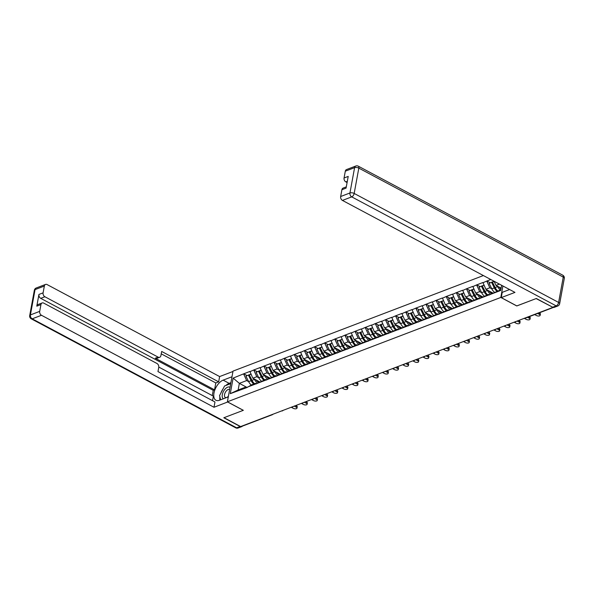 <?xml version="1.0" encoding="UTF-8"?>
<svg xmlns="http://www.w3.org/2000/svg" width="594" height="594" viewBox="0 0 594 594"><rect width="100%" height="100%" fill="white"/><g stroke="black" fill="none" stroke-linecap="round" stroke-linejoin="round"><path stroke-width="0.89" d="M483.382 275.557L233.026 371.109L227.391 401.804L500.816 297.446L502.918 285.974M246.97 387.422L239.352 383.36L233.13 378.096L230.272 393.666L246.948 387.555L251.618 384.838L255.576 383.323L256.601 383.873M233.13 378.096L243.733 373.804L247.015 375.557M259.868 381.964L252.829 378.215L249.903 371.45L243.733 373.804M249.851 371.718L253.861 369.936L257.15 371.688M270.003 378.103L262.964 374.346L260.031 367.582L253.861 369.936M259.986 367.849L263.996 366.067L267.278 367.82M280.13 374.235L273.092 370.485L270.166 363.714L263.996 366.067M270.114 363.981L274.124 362.199L277.413 363.951M290.266 370.366L283.227 366.617L280.294 359.845L274.124 362.199M280.249 360.113L284.259 358.338L287.541 360.083M300.393 366.498L293.362 362.748L290.429 355.984L284.259 358.338M290.377 356.252L294.394 354.469L297.676 356.222M310.528 362.637L303.489 358.88L300.564 352.116L294.394 354.469M300.512 352.383L304.522 350.601L307.803 352.353M320.656 358.769L313.625 355.019L310.692 348.247L304.522 350.601M310.64 348.515L314.657 346.733L317.939 348.485M330.791 354.9L323.752 351.151L320.827 344.379L314.657 346.733M320.775 344.646L324.784 342.872L328.066 344.617M340.919 351.032L333.887 347.282L330.955 340.511L324.784 342.872M330.903 340.785L334.919 339.003L338.201 340.756M351.054 347.171L344.015 343.414L341.09 336.649L334.919 339.003M341.038 336.917L345.047 335.135L348.329 336.887M361.182 343.302L354.15 339.553L351.217 332.781L345.047 335.135M351.173 333.048L355.182 331.266L358.464 333.019M371.317 339.434L364.278 335.684L361.352 328.913L355.182 331.266M361.301 329.18L365.31 327.405L368.599 329.15M381.445 335.565L374.413 331.816L371.48 325.044L365.31 327.405M371.436 325.319L375.445 323.537L378.727 325.289M391.58 331.697L384.541 327.947L381.615 321.183L375.445 323.537M381.563 321.451L385.573 319.669L388.862 321.421M401.707 327.836L394.676 324.079L391.743 317.315L385.573 319.669M391.698 317.582L395.708 315.8L398.99 317.552M411.842 323.968L404.804 320.218L401.878 313.446L395.708 315.8M401.826 313.714L405.836 311.932L409.125 313.684M421.978 320.099L414.939 316.35L412.006 309.578L405.836 311.932M411.961 309.845L415.971 308.071L419.253 309.816M432.105 316.231L425.066 312.481L422.141 305.717L415.971 308.071M422.089 305.984L426.098 304.202L429.388 305.955M442.24 312.37L435.202 308.613L432.269 301.849L426.098 304.202M432.224 302.116L436.234 300.334L439.515 302.086M452.368 308.501L445.337 304.752L442.404 297.98L436.234 300.334M442.352 298.247L446.369 296.465L449.651 298.218M462.503 304.633L455.464 300.883L452.531 294.112L446.369 296.465M452.487 294.379L456.496 292.604L459.778 294.349M472.631 300.764L465.599 297.015L462.667 290.243L456.496 292.604M462.615 290.518L466.632 288.736L469.913 290.488M482.766 296.903L475.727 293.146L472.802 286.382L466.632 288.736M472.75 286.65L476.759 284.868L480.041 286.62M492.894 293.035L485.862 289.285L482.929 282.514L476.759 284.868M482.877 282.781L486.894 280.999L490.176 282.751M490.793 279.514L486.894 280.999M501.655 285.298L500.712 290.459L490.154 294.483L500.846 289.724M246.993 387.288L490.154 294.483M261.405 381.155A8.309 6.044 -110.9 0 1 258.769 377.762L256.794 376.707L252.829 378.215M256.794 376.707L253.816 370.203M250.958 385.773L255.576 383.323M271.54 377.287A8.309 6.044 -110.9 0 1 268.896 373.893L266.929 372.839L262.964 374.346M257.128 383.42L265.711 379.462L266.728 380.004M266.929 372.839L263.944 366.335M261.085 381.905L265.711 379.462M281.667 373.418A8.309 6.044 -110.9 0 1 279.032 370.025L277.056 368.971L273.092 370.485M267.255 379.551L275.839 375.594L276.863 376.136M277.056 368.971L274.079 362.474M271.22 378.044L275.839 375.594M291.803 369.55A8.309 6.044 -110.9 0 1 289.159 366.156L287.192 365.102L283.227 366.617M277.391 375.683L285.974 371.725L286.991 372.267M287.192 365.102L284.207 358.605M281.356 374.175L285.974 371.725M301.93 365.689A8.309 6.044 -110.9 0 1 299.294 362.295L297.319 361.241L293.362 362.748M287.518 371.822L296.102 367.857L297.126 368.406M297.319 361.241L294.342 354.737M291.483 370.307L296.102 367.857M309.422 358.42L307.454 357.373L303.489 358.88M297.653 367.953L306.237 363.996L307.254 364.538M307.454 357.373L304.47 350.868M301.618 366.439L306.237 363.996M322.193 357.952A8.309 6.044 -110.9 0 1 319.557 354.559L317.582 353.504L313.625 355.019M307.789 364.085L316.364 360.127L317.389 360.669M317.582 353.504L314.605 347.007M311.746 362.578L316.364 360.127M332.328 354.083A8.309 6.044 -110.9 0 1 329.685 350.69L327.717 349.636L323.752 351.151M317.916 360.216L326.5 356.259L327.524 356.801M327.717 349.636L324.74 343.139M321.881 358.709L326.5 356.259M342.456 350.222A8.309 6.044 -110.9 0 1 339.82 346.829L337.845 345.767L333.887 347.282M328.051 356.355L336.635 352.391L337.652 352.94M337.845 345.767L334.868 339.271M332.009 354.841L336.635 352.391M352.591 346.354A8.309 6.044 -110.9 0 1 349.948 342.961L347.98 341.906L344.015 343.414M338.179 352.487L346.762 348.522L347.787 349.072M347.98 341.906L345.003 335.402M342.144 350.972L346.762 348.522M362.719 342.486A8.309 6.044 -110.9 0 1 360.083 339.092L358.108 338.038L354.15 339.553M348.314 348.619L356.897 344.661L357.915 345.203M358.108 338.038L355.13 331.534M352.272 347.104L356.897 344.661M372.854 338.617A8.309 6.044 -110.9 0 1 370.218 335.224L368.243 334.17L364.278 335.684M358.442 344.75L367.025 340.793L368.05 341.335M368.243 334.17L365.265 327.673M362.407 343.243L367.025 340.793M380.346 331.355L378.371 330.301L374.413 331.816M368.577 340.889L377.16 336.924L378.178 337.474M378.371 330.301L375.393 323.804M372.535 339.374L377.16 336.924M393.117 330.888A8.309 6.044 -110.9 0 1 390.481 327.494L388.506 326.44L384.541 327.947M378.705 337.021L387.288 333.056L388.313 333.605M388.506 326.44L385.528 319.936M382.67 335.506L387.288 333.056M403.244 327.019A8.309 6.044 -110.9 0 1 400.608 323.626L398.633 322.572L394.676 324.079M388.84 333.152L397.423 329.195L398.44 329.737M398.633 322.572L395.656 316.067M392.797 331.638L397.423 329.195M413.379 323.151A8.309 6.044 -110.9 0 1 410.744 319.758L408.769 318.703L404.804 320.218M398.968 329.284L407.551 325.326L408.575 325.868M408.769 318.703L405.791 312.206M402.932 327.777L407.551 325.326M423.515 319.282A8.309 6.044 -110.9 0 1 420.871 315.889L418.896 314.835L414.939 316.35M409.103 325.415L417.686 321.458L418.703 322M418.896 314.835L415.919 308.338M413.06 323.908L417.686 321.458M430.999 312.021L429.031 310.966L425.066 312.481M419.23 321.554L427.814 317.59L428.838 318.139M429.031 310.966L426.054 304.47M423.195 320.04L427.814 317.59M441.134 308.152L439.166 307.105L435.202 308.613M429.365 317.686L437.949 313.729L438.966 314.271M439.166 307.105L436.182 300.601M433.323 316.171L437.949 313.729M453.905 307.685A8.309 6.044 -110.9 0 1 451.269 304.291L449.294 303.237L445.337 304.752M439.493 313.818L448.076 309.86L449.101 310.402M449.294 303.237L446.317 296.74M443.458 312.31L448.076 309.86M464.04 303.816A8.309 6.044 -110.9 0 1 461.397 300.423L459.429 299.369L455.464 300.883M449.628 309.949L458.212 305.992L459.229 306.534M459.429 299.369L456.444 292.872M453.593 308.442L458.212 305.992M474.168 299.955A8.309 6.044 -110.9 0 1 471.532 296.562L469.557 295.5L465.599 297.015M459.763 306.088L468.339 302.123L469.364 302.673M469.557 295.5L466.58 289.003M463.721 304.574L468.339 302.123M484.303 296.087A8.309 6.044 -110.9 0 1 481.66 292.694L479.692 291.639L475.727 293.146M469.891 302.22L478.474 298.255L479.499 298.804M479.692 291.639L476.707 285.135M473.856 300.705L478.474 298.255M494.431 292.218A8.309 6.044 -110.9 0 1 491.795 288.825L489.82 287.771L485.862 289.285M480.026 298.351L488.61 294.394L489.627 294.936M489.82 287.771L486.842 281.266M483.984 296.837L488.61 294.394M501.128 288.157L495.99 285.417L494.089 281.266L492.456 282.083L494.163 281.43M499.42 284.11L495.99 285.417M516.787 305.903L536.13 298.574L552.828 307.291M227.391 401.804L243.347 410.313L223.997 417.693L240.637 426.566L552.769 307.447M271.688 414.723A1.522 1.106 -110.9 0 0 272.312 414.723L242.887 425.95A1.522 1.106 -110.9 0 1 242.27 425.95M516.773 305.955L500.816 297.446M248.634 381.623L246.659 380.568L239.352 383.36L238.142 389.983L245.448 387.191L246.465 387.741M246.659 380.568L243.681 374.072M240.822 389.642L245.448 387.191M230.272 393.666L238.142 389.983M499.829 287.897L501.061 288.55M489.701 291.765L492.485 293.25M479.566 295.634L482.35 297.119M469.438 299.502L472.223 300.987M459.303 303.363L462.087 304.848M449.168 307.232L451.96 308.717M439.04 311.1L441.825 312.585M428.905 314.969L431.697 316.454M418.777 318.829L421.562 320.315M408.642 322.698L411.434 324.183M398.515 326.566L401.299 328.051M388.379 330.435L391.164 331.92M378.252 334.303L381.036 335.788M368.117 338.164L370.901 339.649M357.989 342.033L360.773 343.518M347.854 345.901L350.638 347.386M337.726 349.769L340.511 351.254M327.591 353.63L330.375 355.115M317.463 357.499L320.248 358.984M307.328 361.367L310.113 362.852M297.2 365.236L299.985 366.721M287.065 369.097L289.85 370.589M276.93 372.965L279.722 374.45M266.803 376.834L269.587 378.319M256.667 380.702L259.459 382.187M500.98 288.974A6.786 4.938 -110.9 0 1 499.257 287.154M534.667 314.597L536.36 315.496A2.331 1.025 -169.6 0 0 538.728 316.015A2.331 1.025 -169.6 0 0 540.139 315.347A2.331 1.025 -169.6 0 0 539.345 314.36L537.659 313.454M539.345 314.36L539.59 313.016A2.331 1.025 10.4 0 1 540.391 314.003L540.139 315.347M497.735 290.904A8.309 6.044 -110.9 0 1 495.136 287.548L492.456 282.083M500.237 289.954A8.309 6.044 -110.9 0 1 497.638 286.598L497.438 286.189M496.888 291.231A8.309 6.044 -110.9 0 1 494.297 287.875L491.795 288.825L489.114 283.36L492.567 281.838L489.114 283.36M494.297 287.875L491.617 282.41M491.988 293.518A6.786 4.938 -110.9 0 1 491.639 293.347A6.786 4.938 -110.9 0 1 489.122 291.023M524.272 318.325L526.225 319.364A2.331 1.025 -169.6 0 0 528.593 319.884A2.331 1.025 -169.6 0 0 530.011 319.216A2.331 1.025 -169.6 0 0 529.209 318.221L527.524 317.322M529.209 318.221L529.462 316.884A2.331 1.025 10.4 0 1 530.256 317.872L530.011 319.216M483.954 285.127L482.328 285.952L484.036 285.298M487.607 294.773A8.309 6.044 -110.9 0 1 485.008 291.416L482.328 285.952M490.644 294.23A8.309 6.044 -110.9 0 1 487.511 290.459L487.31 290.058M486.761 295.099A8.309 6.044 -110.9 0 1 484.162 291.736L481.66 292.694L478.979 287.229L482.439 285.707L478.979 287.229M484.162 291.736L481.482 286.271M481.853 297.386A6.786 4.938 -110.9 0 1 481.504 297.215A6.786 4.938 -110.9 0 1 478.994 294.891M514.137 322.186L516.097 323.233A2.331 1.025 -169.6 0 0 518.465 323.752A2.331 1.025 -169.6 0 0 519.876 323.084A2.331 1.025 -169.6 0 0 519.082 322.089L517.129 321.05M519.082 322.089L519.327 320.745A2.331 1.025 10.4 0 1 520.129 321.74L519.876 323.084M473.826 288.996L472.193 289.82L473.901 289.167M477.472 298.641A8.309 6.044 -110.9 0 1 474.873 295.285L472.193 289.82M480.509 298.091A8.309 6.044 -110.9 0 1 477.376 294.327L477.175 293.919M476.626 298.96A8.309 6.044 -110.9 0 1 474.034 295.604L471.532 296.562L468.852 291.097L472.304 289.575L468.852 291.097M474.034 295.604L471.346 290.139M519.327 320.745L518.74 320.433M471.718 301.247A6.786 4.938 -110.9 0 1 471.376 301.076A6.786 4.938 -110.9 0 1 468.859 298.752M504.009 326.054L505.962 327.094A2.331 1.025 -169.6 0 0 508.33 327.613A2.331 1.025 -169.6 0 0 509.749 326.945A2.331 1.025 -169.6 0 0 508.947 325.958L506.994 324.918M508.947 325.958L509.199 324.614A2.331 1.025 10.4 0 1 509.994 325.609L509.749 326.945M463.691 292.857L462.065 293.688L463.773 293.035M467.337 302.509A8.309 6.044 -110.9 0 1 464.746 299.146L462.065 293.688M470.374 301.96A8.309 6.044 -110.9 0 1 467.248 298.195L467.047 297.787M466.498 302.829A8.309 6.044 -110.9 0 1 463.899 299.473L461.397 300.423L458.716 294.958L462.177 293.436L458.716 294.958M463.899 299.473L461.219 294.008M509.199 324.614L508.605 324.302M461.59 305.116A6.786 4.938 -110.9 0 1 461.241 304.945A6.786 4.938 -110.9 0 1 458.731 302.621M493.874 329.922L495.834 330.962A2.331 1.025 -169.6 0 0 498.203 331.482A2.331 1.025 -169.6 0 0 499.613 330.813A2.331 1.025 -169.6 0 0 498.819 329.826L496.866 328.779M498.819 329.826L499.064 328.482A2.331 1.025 10.4 0 1 499.866 329.47L499.613 330.813M453.564 296.725L451.93 297.549L453.638 296.896M457.209 306.378A8.309 6.044 -110.9 0 1 454.61 303.014L451.93 297.549M460.246 305.828A8.309 6.044 -110.9 0 1 457.113 302.064L456.912 301.655M456.363 306.697A8.309 6.044 -110.9 0 1 453.771 303.341L451.269 304.291L448.589 298.827L452.041 297.304L448.589 298.827M453.771 303.341L451.084 297.876M499.064 328.482L498.477 328.17M451.455 308.984A6.786 4.938 -110.9 0 1 451.113 308.813A6.786 4.938 -110.9 0 1 448.596 306.489M483.746 333.791L485.699 334.83A2.331 1.025 -169.6 0 0 488.068 335.35A2.331 1.025 -169.6 0 0 489.486 334.682A2.331 1.025 -169.6 0 0 488.684 333.687L486.731 332.647M488.684 333.687L488.936 332.35A2.331 1.025 10.4 0 1 489.731 333.338L489.486 334.682M443.428 300.594L441.802 301.418L443.51 300.764M447.074 310.239A8.309 6.044 -110.9 0 1 444.483 306.883L441.802 301.418M450.111 309.697A8.309 6.044 -110.9 0 1 446.985 305.925L446.785 305.524M443.777 311.553A8.309 6.044 -110.9 0 1 441.134 308.16L438.454 302.695L441.914 301.173L438.454 302.695M446.235 310.565A8.309 6.044 -110.9 0 1 443.636 307.202L440.956 301.737M488.936 332.35L488.342 332.031M230.019 387.459A6.586 3.467 -61.9 0 0 229.581 387.154A6.586 3.467 -61.9 0 0 223.485 391.357A6.586 3.467 -61.9 0 0 223.374 398.767M229.64 389.545A4.507 2.376 -61.9 0 0 229.566 389.501A4.507 2.376 -61.9 0 0 229.522 389.478A4.507 2.376 -61.9 0 0 225.326 392.396A4.507 2.376 -61.9 0 0 225.319 397.453A4.507 2.376 -61.9 0 0 225.364 397.475A4.507 2.376 -61.9 0 0 228.415 396.198M220.686 399.799L219.528 395.671L224.569 385.966L230.724 383.62M227.91 397.044A6.586 3.467 -61.9 0 0 228.363 396.517M509.593 289.538L502.227 292.345L501.262 297.624L514.961 292.397L342.448 200.416A3.037 2.213 -110.9 0 1 340.659 196.517L341.906 189.716A3.037 2.213 -110.9 0 1 343.102 188.09L346.295 186.872M552.665 307.209L556.17 305.873A3.037 2.213 69.1 0 0 557.744 306.021L554.239 307.365A3.037 2.213 -110.9 0 1 552.665 307.209L536.323 298.5L516.839 305.932L501.262 297.624M347.312 181.333L345.849 181.89A3.037 2.213 -110.9 0 1 344.06 177.992L345.307 171.191A3.037 2.213 -110.9 0 1 346.502 169.572L355.791 166.023A3.037 2.213 69.1 0 0 354.596 167.649L345.307 171.191M341.906 189.716L346.064 188.127L348.218 176.411L344.06 177.992M345.849 181.89L347.089 182.558M227.717 401.975L214.003 407.261L41.483 315.28L32.195 318.822L236.635 427.821L240.139 426.485L223.804 417.768L243.288 410.335L227.702 402.027M228.289 396.896L219.453 400.267A11.397 5.999 -61.9 0 1 215.934 400.259A11.397 5.999 -61.9 0 1 214.761 390.184A11.397 5.999 -61.9 0 1 223.144 380.138L231.987 376.759M232.952 371.48L219.632 376.566L218.666 381.845L161.665 351.455L160.892 355.658A3.037 2.213 69.1 0 1 159.697 357.284A3.037 2.213 69.1 0 1 158.123 357.128L44.884 296.755L40.726 298.344A3.037 2.213 -110.9 0 1 38.937 294.438L36.791 306.162A3.037 2.213 -110.9 0 1 37.986 304.536L42.144 302.955A3.037 2.213 69.1 0 0 40.941 304.581L39.694 311.375A3.037 2.213 69.1 0 0 41.483 315.28M212.273 395.589L213.246 390.317L214.545 389.827L215.808 382.937L218.666 381.845M212.548 400.69L213.38 396.176L158.784 367.07M42.144 302.955A3.037 2.213 69.1 0 1 43.718 303.111L156.957 363.483A3.037 2.213 69.1 0 1 158.747 367.382L157.974 371.592L214.969 401.975L214.003 407.261M219.632 376.566L47.119 284.585A3.037 2.213 69.1 0 0 45.538 284.429A3.037 2.213 69.1 0 0 44.342 286.056L43.095 292.857A3.037 2.213 69.1 0 0 44.884 296.755M240.139 426.485A3.037 2.213 69.1 0 0 241.713 426.641A3.037 2.213 69.1 0 0 242.515 426.002M214.545 389.827L155.264 358.219L158.123 357.128M213.246 390.317L40.726 298.344M215.808 382.937L161.226 353.838M159.697 357.284L156.838 358.375A3.037 2.213 -110.9 0 1 155.264 358.219M230.903 382.67L229.15 383.338A11.397 5.999 -61.9 0 0 225.876 385.469M223.21 388.587A11.397 5.999 -61.9 0 0 220.857 393.117M219.884 396.918A11.397 5.999 -61.9 0 0 219.884 400.104M441.327 312.852A6.786 4.938 -110.9 0 1 440.978 312.682A6.786 4.938 -110.9 0 1 438.469 310.358M473.611 337.659L475.564 338.699A2.331 1.025 -169.6 0 0 477.94 339.219A2.331 1.025 -169.6 0 0 479.351 338.55A2.331 1.025 -169.6 0 0 478.556 337.555L476.603 336.516M478.556 337.555L478.801 336.211A2.331 1.025 10.4 0 1 479.596 337.206L479.351 338.55M433.293 304.462L431.667 305.286L433.375 304.633M436.946 314.107A8.309 6.044 -110.9 0 1 434.348 310.751L431.667 305.286M439.983 313.558A8.309 6.044 -110.9 0 1 436.85 309.793L436.649 309.385M433.642 315.421A8.309 6.044 -110.9 0 1 431.006 312.028L428.326 306.563L431.779 305.041L428.326 306.563M436.1 314.426A8.309 6.044 -110.9 0 1 433.509 311.07L430.821 305.606M478.801 336.211L478.215 335.9M431.192 316.713A6.786 4.938 -110.9 0 1 430.85 316.543A6.786 4.938 -110.9 0 1 428.333 314.226M463.483 341.52L465.436 342.567A2.331 1.025 -169.6 0 0 467.805 343.08A2.331 1.025 -169.6 0 0 469.223 342.411A2.331 1.025 -169.6 0 0 468.421 341.424L466.468 340.384M468.421 341.424L468.666 340.08A2.331 1.025 10.4 0 1 469.468 341.075L469.223 342.411M423.166 308.323L421.54 309.155L423.247 308.501M426.811 317.976A8.309 6.044 -110.9 0 1 424.22 314.62L421.54 309.155M429.848 317.426A8.309 6.044 -110.9 0 1 426.715 313.662L426.522 313.253M425.972 318.295A8.309 6.044 -110.9 0 1 423.374 314.939L420.871 315.889L418.191 310.432L421.651 308.902L418.191 310.432M423.374 314.939L420.693 309.474M468.666 340.08L468.079 339.768M421.064 320.582A6.786 4.938 -110.9 0 1 420.715 320.411A6.786 4.938 -110.9 0 1 418.206 318.087M453.348 345.389L455.301 346.428A2.331 1.025 -169.6 0 0 457.677 346.948A2.331 1.025 -169.6 0 0 459.088 346.28A2.331 1.025 -169.6 0 0 458.293 345.292L456.341 344.245M458.293 345.292L458.538 343.948A2.331 1.025 10.4 0 1 459.333 344.936L459.088 346.28M413.03 312.192L411.404 313.016L413.112 312.37M416.684 321.844A8.309 6.044 -110.9 0 1 414.085 318.481L411.404 313.016M419.72 321.295A8.309 6.044 -110.9 0 1 416.587 317.53L416.387 317.122M415.837 322.163A8.309 6.044 -110.9 0 1 413.238 318.807L410.744 319.758L408.063 314.293L411.516 312.771L408.063 314.293M413.238 318.807L410.558 313.342M458.538 343.948L457.952 343.636M410.929 324.45A6.786 4.938 -110.9 0 1 410.588 324.279A6.786 4.938 -110.9 0 1 408.071 321.955M443.221 349.257L445.173 350.297A2.331 1.025 -169.6 0 0 447.542 350.816A2.331 1.025 -169.6 0 0 448.96 350.148A2.331 1.025 -169.6 0 0 448.158 349.161L446.205 348.114M448.158 349.161L448.403 347.817A2.331 1.025 10.4 0 1 449.205 348.804L448.96 350.148M402.903 316.06L401.269 316.884L402.984 316.231M406.548 325.705A8.309 6.044 -110.9 0 1 403.957 322.349L401.269 316.884M409.585 325.163A8.309 6.044 -110.9 0 1 406.452 321.399L406.251 320.99M405.709 326.032A8.309 6.044 -110.9 0 1 403.111 322.668L400.608 323.626L397.928 318.161L401.388 316.639L397.928 318.161M403.111 322.668L400.43 317.211M448.403 347.817L447.817 347.497M400.801 328.319A6.786 4.938 -110.9 0 1 400.453 328.148A6.786 4.938 -110.9 0 1 397.943 325.824M433.085 353.126L435.038 354.165A2.331 1.025 -169.6 0 0 437.414 354.685A2.331 1.025 -169.6 0 0 438.825 354.017A2.331 1.025 -169.6 0 0 438.03 353.022L436.078 351.982M438.03 353.022L438.275 351.685A2.331 1.025 10.4 0 1 439.07 352.673L438.825 354.017M392.768 319.928L391.142 320.753L392.849 320.099M396.421 329.573A8.309 6.044 -110.9 0 1 393.822 326.217L391.142 320.753M399.458 329.031A8.309 6.044 -110.9 0 1 396.324 325.26L396.124 324.851M395.574 329.9A8.309 6.044 -110.9 0 1 392.976 326.537L390.481 327.494L387.793 322.03L391.253 320.508L387.793 322.03M392.976 326.537L390.295 321.072M438.275 351.685L437.689 351.366M390.666 332.18A6.786 4.938 -110.9 0 1 390.317 332.016A6.786 4.938 -110.9 0 1 387.808 329.692M422.958 356.987L424.91 358.034A2.331 1.025 -169.6 0 0 427.279 358.553A2.331 1.025 -169.6 0 0 428.697 357.878A2.331 1.025 -169.6 0 0 427.895 356.89L425.943 355.851M427.895 356.89L428.14 355.546A2.331 1.025 10.4 0 1 428.942 356.541L428.697 357.878M382.64 323.789L381.006 324.621L382.722 323.968M386.286 333.442A8.309 6.044 -110.9 0 1 383.694 330.086L381.006 324.621M389.322 332.892A8.309 6.044 -110.9 0 1 386.189 329.128L385.989 328.72M382.981 334.756A8.309 6.044 -110.9 0 1 380.346 331.363L377.665 325.898L381.125 324.369L377.665 325.898M385.447 333.761A8.309 6.044 -110.9 0 1 382.848 330.405L380.167 324.94M428.14 355.546L427.554 355.234M380.539 336.048A6.786 4.938 -110.9 0 1 380.19 335.877A6.786 4.938 -110.9 0 1 377.673 333.553M412.823 360.855L414.775 361.894A2.331 1.025 -169.6 0 0 417.151 362.414A2.331 1.025 -169.6 0 0 418.562 361.746A2.331 1.025 -169.6 0 0 417.768 360.758L415.815 359.719M417.768 360.758L418.013 359.415A2.331 1.025 10.4 0 1 418.807 360.402L418.562 361.746M372.505 327.658L370.879 328.482L372.587 327.836M376.158 337.31A8.309 6.044 -110.9 0 1 373.559 333.947L370.879 328.482M379.195 336.761A8.309 6.044 -110.9 0 1 376.061 332.996L375.861 332.588M375.311 337.63A8.309 6.044 -110.9 0 1 372.713 334.274L370.218 335.224L367.53 329.759L370.99 328.237L367.53 329.759M372.713 334.274L370.032 328.809M418.013 359.415L417.419 359.103M370.404 339.917A6.786 4.938 -110.9 0 1 370.055 339.746A6.786 4.938 -110.9 0 1 367.545 337.422M402.695 364.723L404.648 365.763A2.331 1.025 -169.6 0 0 407.016 366.283A2.331 1.025 -169.6 0 0 408.434 365.614A2.331 1.025 -169.6 0 0 407.633 364.627L405.68 363.58M407.633 364.627L407.878 363.283A2.331 1.025 10.4 0 1 408.679 364.271L408.434 365.614M362.377 331.526L360.744 332.35L362.451 331.697M366.023 341.171A8.309 6.044 -110.9 0 1 363.424 337.815L360.744 332.35M369.06 340.629A8.309 6.044 -110.9 0 1 365.926 336.865L365.726 336.456M365.176 341.498A8.309 6.044 -110.9 0 1 362.585 338.142L360.083 339.092L357.402 333.628L360.855 332.105L357.402 333.628M362.585 338.142L359.905 332.677M407.878 363.283L407.291 362.971M360.276 343.785A6.786 4.938 -110.9 0 1 359.927 343.614A6.786 4.938 -110.9 0 1 357.41 341.29M392.56 368.592L394.513 369.631A2.331 1.025 -169.6 0 0 396.889 370.151A2.331 1.025 -169.6 0 0 398.299 369.483A2.331 1.025 -169.6 0 0 397.505 368.488L395.545 367.448M397.505 368.488L397.75 367.151A2.331 1.025 10.4 0 1 398.544 368.139L398.299 369.483M352.242 335.395L350.616 336.219L352.324 335.565M355.895 345.04A8.309 6.044 -110.9 0 1 353.296 341.684L350.616 336.219M358.932 344.498A8.309 6.044 -110.9 0 1 355.799 340.726L355.598 340.325M355.049 345.366A8.309 6.044 -110.9 0 1 352.45 342.003L349.948 342.961L347.267 337.496L350.727 335.974L347.267 337.496M352.45 342.003L349.769 336.538M397.75 367.151L397.156 366.832M350.141 347.653A6.786 4.938 -110.9 0 1 349.792 347.483A6.786 4.938 -110.9 0 1 347.282 345.159M382.432 372.453L384.385 373.5A2.331 1.025 -169.6 0 0 386.753 374.02A2.331 1.025 -169.6 0 0 388.172 373.351A2.331 1.025 -169.6 0 0 387.37 372.356L385.417 371.317M387.37 372.356L387.615 371.012A2.331 1.025 10.4 0 1 388.417 372.007L388.172 373.351M342.114 339.263L340.481 340.087L342.189 339.434M345.76 348.908A8.309 6.044 -110.9 0 1 343.161 345.552L340.481 340.087M348.797 348.359A8.309 6.044 -110.9 0 1 345.663 344.594L345.463 344.186M344.914 349.227A8.309 6.044 -110.9 0 1 342.322 345.871L339.82 346.829L337.14 341.364L340.592 339.842L337.14 341.364M342.322 345.871L339.642 340.407M387.615 371.012L387.028 370.701M340.013 351.514A6.786 4.938 -110.9 0 1 339.664 351.344A6.786 4.938 -110.9 0 1 337.147 349.02M372.297 376.321L374.25 377.361A2.331 1.025 -169.6 0 0 376.618 377.881A2.331 1.025 -169.6 0 0 378.036 377.212A2.331 1.025 -169.6 0 0 377.235 376.225L375.282 375.185M377.235 376.225L377.487 374.881A2.331 1.025 10.4 0 1 378.281 375.876L378.036 377.212M331.979 343.124L330.353 343.956L332.061 343.302M335.632 352.777A8.309 6.044 -110.9 0 1 333.034 349.413L330.353 343.956M338.669 352.227A8.309 6.044 -110.9 0 1 335.536 348.463L335.335 348.054M334.786 353.096A8.309 6.044 -110.9 0 1 332.187 349.74L329.685 350.69L327.004 345.225L330.464 343.703L327.004 345.225M332.187 349.74L329.507 344.275M377.487 374.881L376.893 374.569M329.878 355.383A6.786 4.938 -110.9 0 1 329.529 355.212A6.786 4.938 -110.9 0 1 327.019 352.888M362.169 380.19L364.122 381.229A2.331 1.025 -169.6 0 0 366.491 381.749A2.331 1.025 -169.6 0 0 367.901 381.081A2.331 1.025 -169.6 0 0 367.107 380.093L365.154 379.046M367.107 380.093L367.352 378.749A2.331 1.025 10.4 0 1 368.154 379.737L367.901 381.081M321.851 346.993L320.218 347.817L321.926 347.163M325.497 356.645A8.309 6.044 -110.9 0 1 322.898 353.282L320.218 347.817M328.534 356.096A8.309 6.044 -110.9 0 1 325.401 352.331L325.2 351.923M324.651 356.964A8.309 6.044 -110.9 0 1 322.059 353.608L319.557 354.559L316.877 349.094L320.329 347.572L316.877 349.094M322.059 353.608L319.372 348.143M367.352 378.749L366.765 378.437M319.743 359.251A6.786 4.938 -110.9 0 1 319.401 359.08A6.786 4.938 -110.9 0 1 316.884 356.756M352.034 384.058L353.987 385.098A2.331 1.025 -169.6 0 0 356.355 385.617A2.331 1.025 -169.6 0 0 357.774 384.949A2.331 1.025 -169.6 0 0 356.972 383.954L355.019 382.915M356.972 383.954L357.224 382.618A2.331 1.025 10.4 0 1 358.019 383.605L357.774 384.949M311.716 350.861L310.09 351.685L311.798 351.032M315.362 360.506A8.309 6.044 -110.9 0 1 312.771 357.15L310.09 351.685M318.406 359.964A8.309 6.044 -110.9 0 1 315.273 356.192L315.072 355.791M312.065 361.82A8.309 6.044 -110.9 0 1 309.422 358.427L306.742 352.962L310.202 351.44L306.742 352.962M314.523 360.833A8.309 6.044 -110.9 0 1 311.924 357.469L309.244 352.004M357.224 382.618L356.63 382.298M309.615 363.12A6.786 4.938 -110.9 0 1 309.266 362.949A6.786 4.938 -110.9 0 1 306.756 360.625M341.899 387.927L343.859 388.966A2.331 1.025 -169.6 0 0 346.228 389.486A2.331 1.025 -169.6 0 0 347.639 388.818A2.331 1.025 -169.6 0 0 346.844 387.823L344.891 386.783M346.844 387.823L347.089 386.479A2.331 1.025 10.4 0 1 347.891 387.474L347.639 388.818M301.589 354.729L299.955 355.554L301.663 354.9M305.234 364.374A8.309 6.044 -110.9 0 1 302.636 361.018L299.955 355.554M308.271 363.825A8.309 6.044 -110.9 0 1 305.138 360.061L304.937 359.652M304.388 364.694A8.309 6.044 -110.9 0 1 301.797 361.338L299.294 362.295L296.614 356.831L300.067 355.309L296.614 356.831M301.797 361.338L299.109 355.873M347.089 386.479L346.502 386.167M299.48 366.981A6.786 4.938 -110.9 0 1 299.138 366.81A6.786 4.938 -110.9 0 1 296.621 364.493M331.771 391.788L333.724 392.834A2.331 1.025 -169.6 0 0 336.093 393.347A2.331 1.025 -169.6 0 0 337.511 392.679A2.331 1.025 -169.6 0 0 336.709 391.691L334.756 390.652M336.709 391.691L336.961 390.347A2.331 1.025 10.4 0 1 337.756 391.342L337.511 392.679M291.454 358.59L289.827 359.422L291.535 358.769M295.099 368.243A8.309 6.044 -110.9 0 1 292.508 364.887L289.827 359.422M298.136 367.693A8.309 6.044 -110.9 0 1 295.01 363.929L294.81 363.521M294.26 368.562A8.309 6.044 -110.9 0 1 291.661 365.206L289.159 366.156L286.479 360.699L289.939 359.17L286.479 360.699M291.661 365.206L288.981 359.741M336.961 390.347L336.367 390.035M289.352 370.849A6.786 4.938 -110.9 0 1 289.003 370.678A6.786 4.938 -110.9 0 1 286.494 368.354M321.636 395.656L323.589 396.695A2.331 1.025 -169.6 0 0 325.965 397.215A2.331 1.025 -169.6 0 0 327.376 396.547A2.331 1.025 -169.6 0 0 326.581 395.559L324.628 394.513M326.581 395.559L326.826 394.216A2.331 1.025 10.4 0 1 327.621 395.203L327.376 396.547M281.326 362.459L279.692 363.283L281.4 362.637M284.972 372.111A8.309 6.044 -110.9 0 1 282.373 368.748L279.692 363.283M288.008 371.562A8.309 6.044 -110.9 0 1 284.875 367.797L284.675 367.389M284.125 372.431A8.309 6.044 -110.9 0 1 281.534 369.074L279.032 370.025L276.351 364.56L279.804 363.038L276.351 364.56M281.534 369.074L278.846 363.61M326.826 394.216L326.24 393.904M279.217 374.717A6.786 4.938 -110.9 0 1 278.876 374.547A6.786 4.938 -110.9 0 1 276.358 372.223M311.508 399.524L313.461 400.564A2.331 1.025 -169.6 0 0 315.83 401.084A2.331 1.025 -169.6 0 0 317.248 400.415A2.331 1.025 -169.6 0 0 316.446 399.428L314.493 398.381M316.446 399.428L316.691 398.084A2.331 1.025 10.4 0 1 317.493 399.071L317.248 400.415M271.191 366.327L269.565 367.151L271.272 366.498M274.836 375.972A8.309 6.044 -110.9 0 1 272.245 372.616L269.565 367.151M277.873 375.43A8.309 6.044 -110.9 0 1 274.74 371.666L274.547 371.257M273.997 376.299A8.309 6.044 -110.9 0 1 271.399 372.935L268.896 373.893L266.216 368.429L269.676 366.906L266.216 368.429M271.399 372.935L268.718 367.478M316.691 398.084L316.105 397.765M269.089 378.586A6.786 4.938 -110.9 0 1 268.74 378.415A6.786 4.938 -110.9 0 1 266.231 376.091M301.373 403.393L303.326 404.432A2.331 1.025 -169.6 0 0 305.702 404.952A2.331 1.025 -169.6 0 0 307.113 404.284A2.331 1.025 -169.6 0 0 306.318 403.289L304.366 402.249M306.318 403.289L306.563 401.952A2.331 1.025 10.4 0 1 307.358 402.94L307.113 404.284M261.056 370.196L259.43 371.02L261.137 370.366M264.709 379.841A8.309 6.044 -110.9 0 1 262.11 376.485L259.43 371.02M267.746 379.299A8.309 6.044 -110.9 0 1 264.612 375.527L264.412 375.118M263.862 380.167A8.309 6.044 -110.9 0 1 261.263 376.804L258.769 377.762L256.088 372.297L259.541 370.775L256.088 372.297M261.263 376.804L258.583 371.339M306.563 401.952L305.977 401.633M258.954 382.447A6.786 4.938 -110.9 0 1 258.613 382.284A6.786 4.938 -110.9 0 1 256.096 379.96M291.246 407.254L293.198 408.301A2.331 1.025 -169.6 0 0 295.567 408.821A2.331 1.025 -169.6 0 0 296.985 408.152A2.331 1.025 -169.6 0 0 296.183 407.157L294.23 406.118M296.183 407.157L296.428 405.813A2.331 1.025 10.4 0 1 297.23 406.808L296.985 408.152M250.928 374.064L249.294 374.888L251.01 374.235M254.574 383.709A8.309 6.044 -110.9 0 1 251.982 380.353L249.294 374.888M257.61 383.16A8.309 6.044 -110.9 0 1 254.477 379.395L254.277 378.987M251.277 385.023A8.309 6.044 -110.9 0 1 248.634 381.63L245.953 376.165L249.413 374.636L245.953 376.165M253.735 384.028A8.309 6.044 -110.9 0 1 251.136 380.672L248.455 375.208M296.428 405.813L295.842 405.502M524.977 318.05A1.522 1.106 69.1 0 0 525.601 318.057L553.385 307.454M497.638 286.598L495.136 287.548M487.511 290.459L485.008 291.416M477.376 294.327L474.873 295.285M467.248 298.195L464.746 299.146M457.113 302.064L454.61 303.014M446.985 305.925L444.483 306.883M443.636 307.202L441.134 308.16M557.744 306.021A3.037 3.037 0 0 0 559.652 303.734A3.037 1.337 10.4 0 0 558.612 302.443A3.037 1.604 118.1 0 1 556.17 305.873L351.73 196.874A3.037 1.604 118.1 0 0 354.173 193.444L558.612 302.443L563.261 277.116L358.821 168.117L354.173 193.444A3.037 1.337 -169.6 0 0 349.948 192.976L354.596 167.649A3.037 1.337 10.4 0 1 358.821 168.117A3.037 1.604 118.1 0 0 358.301 166.179A3.037 3.037 0 0 0 355.791 166.023M340.659 196.517L349.948 192.976A3.037 2.213 69.1 0 0 351.73 196.874L342.448 200.416M562.741 275.178A3.037 1.604 118.1 0 1 563.261 277.116A3.037 1.337 -169.6 0 1 564.3 278.408A3.037 3.037 0 0 0 562.741 275.178L358.301 166.179M40.941 304.581L36.791 306.162M38.937 294.438L43.095 292.857M44.342 286.056L35.061 289.597L30.413 314.924L39.694 311.375M229.15 383.338L223.144 380.138M35.061 289.597A3.037 2.213 -110.9 0 1 36.256 287.979A3.037 3.037 0 0 0 34.348 290.266A3.037 1.337 10.4 0 1 35.061 289.597M30.413 314.924A3.037 1.337 -169.6 0 0 29.7 315.592A3.037 3.037 0 0 0 31.259 318.822A3.037 1.604 118.1 0 0 32.195 318.822A3.037 2.213 -110.9 0 1 30.413 314.924M241.713 426.641L238.209 427.977A3.037 2.213 -110.9 0 1 236.635 427.821A3.037 1.604 118.1 0 1 235.699 427.821L31.259 318.822M436.85 309.793L434.348 310.751M433.509 311.07L431.006 312.028M426.715 313.662L424.22 314.62M416.587 317.53L414.085 318.481M406.452 321.399L403.957 322.349M396.324 325.26L393.822 326.217M386.189 329.128L383.694 330.086M382.848 330.405L380.346 331.363M376.061 332.996L373.559 333.947M365.926 336.865L363.424 337.815M355.799 340.726L353.296 341.684M345.663 344.594L343.161 345.552M335.536 348.463L333.034 349.413M325.401 352.331L322.898 353.282M315.273 356.192L312.771 357.15M311.924 357.469L309.422 358.427M305.138 360.061L302.636 361.018M295.01 363.929L292.508 364.887M284.875 367.797L282.373 368.748M274.74 371.666L272.245 372.616M264.612 375.527L262.11 376.485M254.477 379.395L251.982 380.353M251.136 380.672L248.634 381.63M524.777 318.132A1.522 1.522 0 0 0 525.601 318.057M514.642 322A1.522 1.522 0 0 0 516.134 321.428M504.514 325.861A1.522 1.522 0 0 0 506.006 325.297M494.379 329.729A1.522 1.522 0 0 0 495.871 329.158M484.251 333.598A1.522 1.522 0 0 0 485.744 333.026M474.116 337.466A1.522 1.522 0 0 0 475.608 336.895M463.988 341.327A1.522 1.522 0 0 0 465.481 340.763M453.853 345.196A1.522 1.522 0 0 0 455.346 344.631M443.725 349.064A1.522 1.522 0 0 0 445.21 348.492M433.59 352.933A1.522 1.522 0 0 0 435.083 352.361M423.463 356.794A1.522 1.522 0 0 0 424.948 356.229M413.327 360.662A1.522 1.522 0 0 0 414.82 360.098M403.192 364.53A1.522 1.522 0 0 0 404.685 363.959M393.065 368.399A1.522 1.522 0 0 0 394.557 367.827M382.93 372.267A1.522 1.522 0 0 0 384.422 371.696M372.802 376.128A1.522 1.522 0 0 0 374.294 375.564M362.667 379.997A1.522 1.522 0 0 0 364.159 379.425M352.539 383.865A1.522 1.522 0 0 0 354.031 383.293M342.404 387.734A1.522 1.522 0 0 0 343.896 387.162M332.276 391.594A1.522 1.522 0 0 0 333.769 391.03M322.141 395.463A1.522 1.522 0 0 0 323.633 394.899M312.013 399.331A1.522 1.522 0 0 0 313.506 398.76M301.878 403.2A1.522 1.522 0 0 0 303.371 402.628M291.751 407.061A1.522 1.522 0 0 0 293.236 406.496M281.615 410.929A1.522 1.522 0 0 0 283.108 410.365M272.312 414.723A1.522 1.522 0 0 0 272.973 414.226M559.652 303.734L564.3 278.408M45.538 284.429L36.256 287.979M34.348 290.266L29.7 315.592M235.699 427.821A3.037 3.037 0 0 0 238.209 427.977"/></g></svg>
